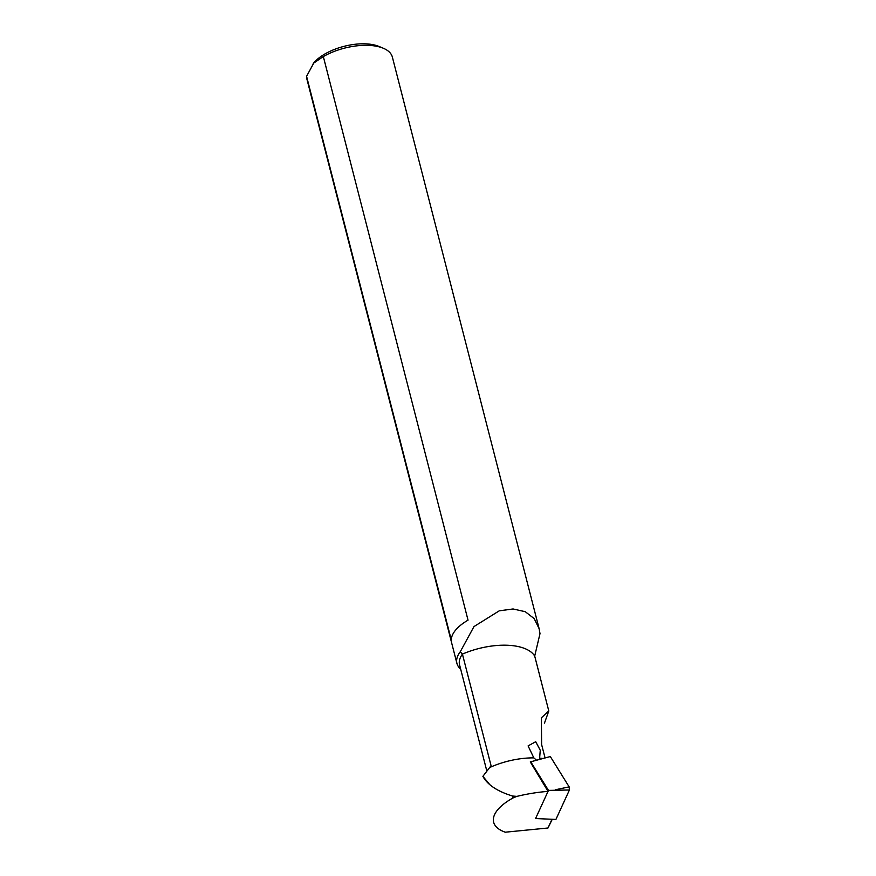 <?xml version="1.0" encoding="UTF-8"?>
<svg xmlns="http://www.w3.org/2000/svg" width="876" height="876" viewBox="0 0 876 876"><rect width="100%" height="100%" fill="white"/><g stroke="black" fill="none" stroke-linecap="round" stroke-linejoin="round"><path stroke-width="1.31" d="M548.486 790.393L569.422 789.988L569.148 786.867L550.325 756.546L530.276 761.923L548.037 791.378L548.486 790.393L530.506 761.419M569.422 789.988L555.91 819.443L535.575 818.534L548.037 791.378A85.06 35.171 166.8 0 0 516.884 796.383A61.791 25.546 166.8 0 0 513.106 797.916L512.624 796.043C497.426 791.4 487.516 784.841 482.884 776.355L489.783 784.611M540.262 778.49L540.623 777.713M539.058 628.42L392.36 57.06A44.128 20.542 165.6 0 0 383.272 48.235A44.128 20.542 165.6 0 0 323.332 56.568L468.036 620.164A44.128 20.542 165.6 0 0 451.282 639.918L306.578 76.322A44.128 20.542 165.6 0 0 306.874 79.004L456.922 663.417A44.128 20.542 165.6 0 0 460.656 669.078M544.467 723.138L548.792 710.983L534.699 656.058L539.999 633.611L539.134 628.705L534.185 618.609L525.25 611.7L513.073 608.962L499.243 610.835L473.971 626.581L460.261 651.766A44.128 20.542 165.6 0 0 456.922 663.417M323.332 56.568L313.498 63.236A39.716 18.495 165.6 0 0 313.214 63.62M383.272 48.235L378.936 46.428A39.716 18.495 165.6 0 0 313.98 62.656L306.578 76.322M313.98 62.656A39.716 18.495 165.6 0 0 313.509 63.225L313.498 63.236M460.261 651.766L462.418 654.109A41.917 19.524 165.6 0 0 459.55 664.753L486.859 771.143M534.699 656.058A52.954 24.659 165.6 0 0 462.418 654.109L491.064 765.69L489.651 767.551A52.954 24.659 165.6 0 1 533.834 757.882L528.097 745.914L535.718 741.72L540.262 750.239L539.627 758.145A52.954 24.659 165.6 0 1 542.551 758.463M545.036 757.85L541.62 744.567L541.368 717.805L548.792 710.983M482.884 776.355L489.651 767.551M512.624 796.043L516.884 796.383M533.834 757.882L536.276 759.974M540.174 759.043L539.627 758.145M513.106 797.916A55.506 22.951 166.8 0 0 505.266 832.2L547.993 827.995L551.99 819.268M539.014 776.399L539.353 775.665M552.252 819.279L547.993 827.995M544.073 783.264L544.062 783.352A5.519 1.533 -95.6 0 0 543.547 783.932M545.857 786.155L545.847 786.374A5.519 1.533 -95.6 0 1 546.175 788.29M555.318 789.78L569.148 786.867M543.317 783.56L543.657 782.596"/></g></svg>
